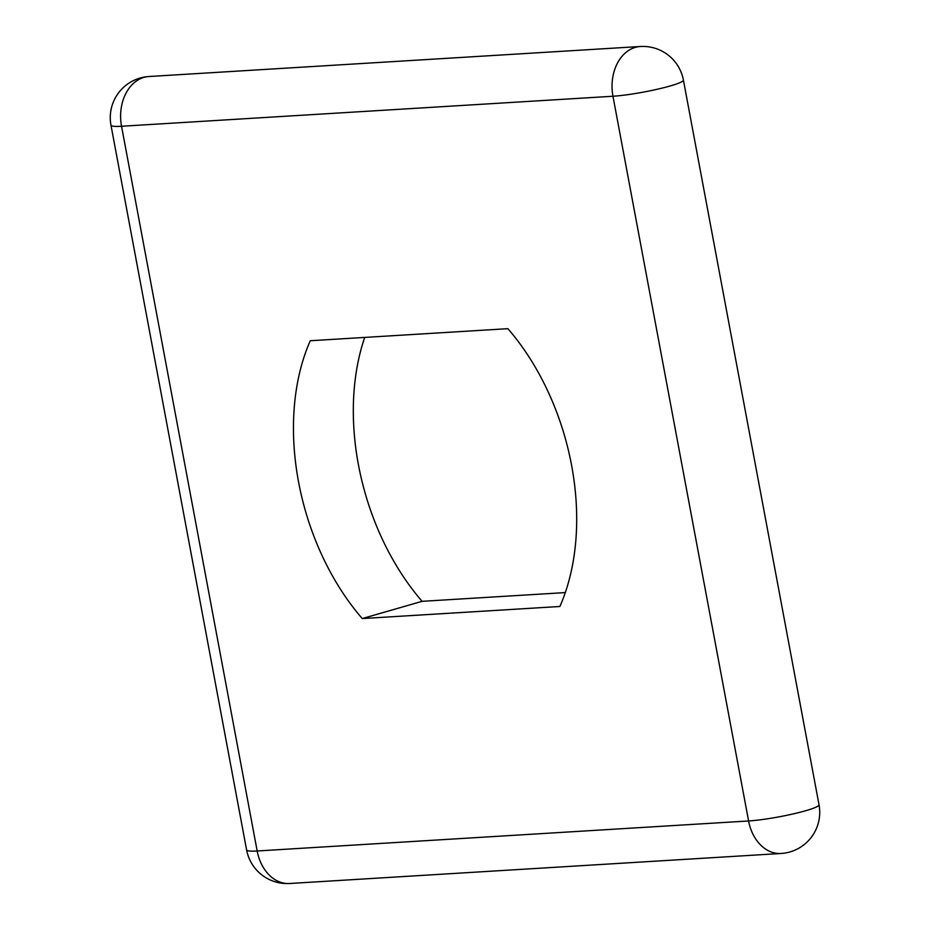 <?xml version="1.0" encoding="UTF-8"?>
<svg xmlns="http://www.w3.org/2000/svg" width="930" height="930" viewBox="0 0 930 930"><rect width="100%" height="100%" fill="white"/><g stroke="black" fill="none" stroke-linecap="round" stroke-linejoin="round"><path stroke-width="1.4" d="M364.711 337.416A206.042 134.897 -106.1 0 0 358.422 464.721A206.042 134.897 -106.1 0 0 422.127 601.326L362.258 618.555L559.872 606.488A206.042 134.897 -106.1 0 0 507.873 328.674L310.271 340.74A206.042 134.897 -106.1 0 0 298.565 481.949A206.042 134.897 -106.1 0 0 362.258 618.555M422.127 601.326L565.289 592.584M781.037 853.484A41.211 41.211 0 0 0 819.028 804.776A41.211 4.499 -10.6 0 1 805.833 810.693A41.211 4.499 -10.6 0 1 748.592 820.969L612.963 96.243L121.539 126.259L257.168 850.985L748.592 820.969A41.211 30.818 86.5 0 0 781.037 853.484L289.614 883.5A41.211 30.818 -93.5 0 1 257.168 850.985A41.211 4.499 -10.6 0 1 246.601 849.95A41.211 41.211 0 0 0 289.614 883.5M640.386 46.5A41.211 30.818 -93.5 0 0 635.364 47.372A41.211 30.818 -93.5 0 0 612.963 96.243A41.211 4.499 -10.6 0 0 670.205 85.967A41.211 4.499 -10.6 0 0 683.399 80.05A41.211 41.211 0 0 0 640.386 46.5L148.963 76.516A41.211 30.818 86.5 0 0 143.941 77.388A41.211 30.818 86.5 0 0 121.539 126.259A41.211 4.499 -10.6 0 1 110.972 125.225L246.601 849.95M819.028 804.776L683.399 80.05M148.963 76.516A41.211 41.211 0 0 0 110.972 125.225"/></g></svg>
